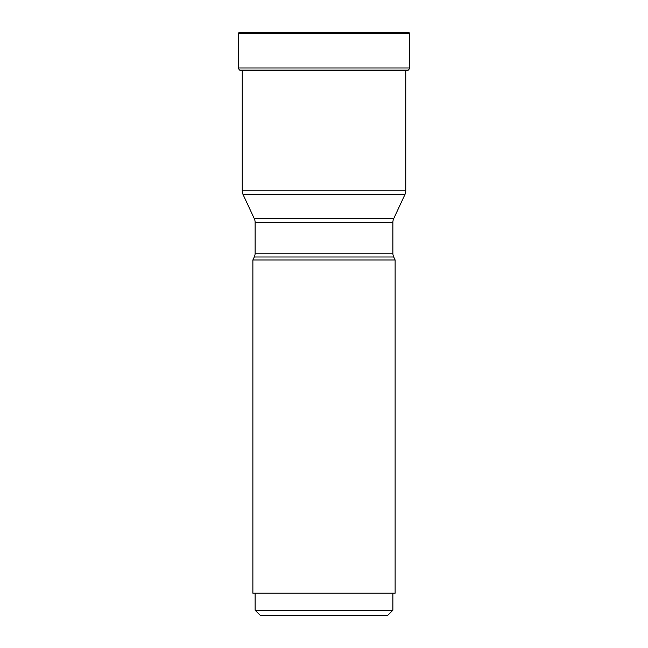 <?xml version="1.0" encoding="UTF-8"?>
<svg xmlns="http://www.w3.org/2000/svg" width="648" height="648" viewBox="0 0 648 648"><rect width="100%" height="100%" fill="white"/><g stroke="black" fill="none" stroke-linecap="round" stroke-linejoin="round"><path stroke-width="0.97" d="M408.451 32.4L239.549 32.4A0.899 0.899 0 0 0 238.65 33.299A0.899 0.899 0 0 1 239.549 32.4L408.451 32.4A0.899 0.899 0 0 1 409.35 33.299L409.35 68A2.689 2.689 0 0 1 408.305 70.122L239.695 70.122A2.689 2.689 0 0 1 238.65 68A2.689 2.689 0 0 0 239.695 70.122L239.833 70.227A127.98 127.98 0 0 0 241.696 70.559L406.304 70.559A127.98 127.98 0 0 0 408.167 70.227M409.35 33.299L238.65 33.299L238.65 68L409.35 68M406.304 70.559L405.761 70.648L405.761 190.804A8.959 8.959 0 0 1 404.919 194.586L243.081 194.586A8.959 8.959 0 0 1 242.239 190.804L405.761 190.804M242.239 70.559L242.239 190.804M243.081 194.586L254.275 218.611L393.725 218.611L404.919 194.586M393.725 218.611L393.725 218.611A8.959 8.959 0 0 0 392.882 222.394L392.882 253.198A8.959 8.959 0 0 0 393.725 256.989L254.275 256.989A8.959 8.959 0 0 0 255.118 253.198L392.882 253.198M254.275 218.611A8.959 8.959 0 0 1 255.118 222.394L255.118 253.198M254.275 256.989L252.882 259.994L395.118 259.994L393.725 256.989M395.118 259.994L395.118 593.195L252.882 593.195L252.882 259.994M392.882 610.222L387.504 615.6L260.496 615.6L255.118 610.222L392.882 610.222L392.882 593.195M238.65 33.299L238.65 68M239.695 70.122L408.305 70.122M392.882 222.394L255.118 222.394M255.118 610.222L255.118 593.195"/></g></svg>
